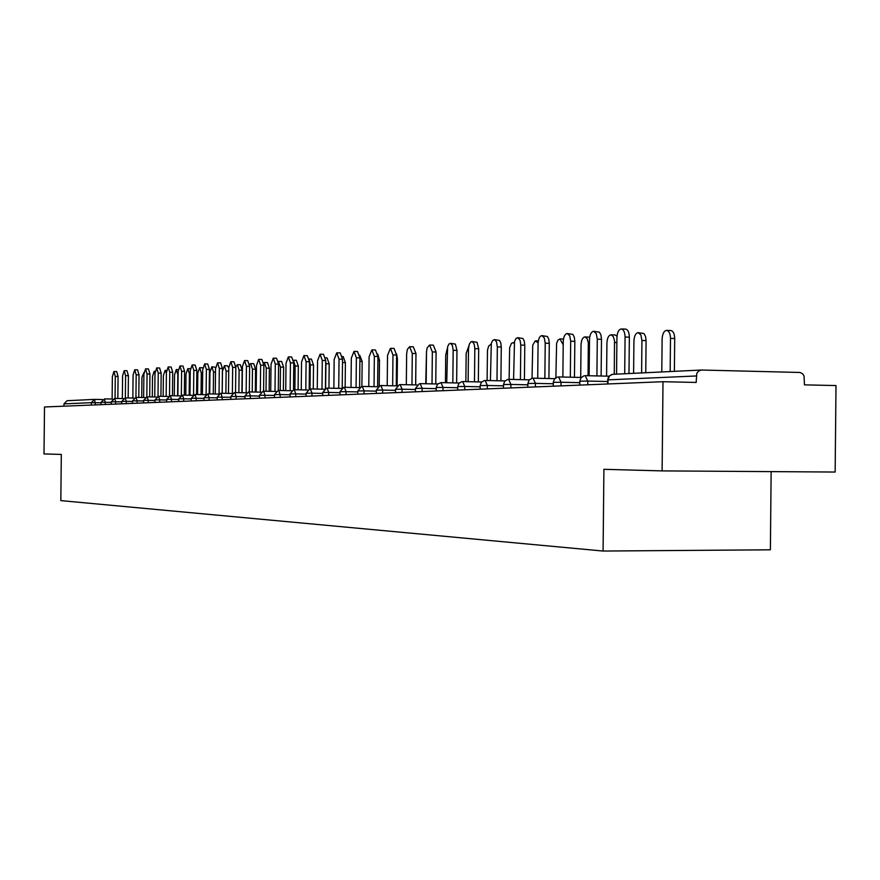 <?xml version="1.0" encoding="UTF-8"?>
<svg xmlns="http://www.w3.org/2000/svg" width="880" height="880" viewBox="0 0 880 880"><rect width="100%" height="100%" fill="white"/><g stroke="black" fill="none" stroke-linecap="round" stroke-linejoin="round"><path stroke-width="1.32" d="M771.144 471.625L770.374 549.802L603.086 551.045L60.819 500.61L61.314 454.432L44 453.948L44.506 406.978L663.003 381.711L662.112 470.899L603.911 469.304L603.086 551.045M662.112 470.899L835.153 472.043L836 385.561L804.452 384.857L804.034 375.903L802.648 373.802L800.052 372.471L701.58 370.029L698.731 370.909L696.784 373.362L696.168 382.448L663.003 381.711M91.3 405.064L91.322 402.666L63.965 403.876L63.943 406.186M63.965 403.876L67.067 400.719L94.193 399.399M113.905 371.525L116.688 371.58L118.074 376.486L115.291 376.431L113.905 371.525L112.365 376.651L112.123 399.036M118.074 376.486L117.843 398.464M115.291 376.431L115.049 398.42M144.001 372.416L141.944 377.278L141.724 397.485M124.168 370.667L126.984 370.722L128.414 375.694L125.587 375.628L124.168 370.667L122.595 375.859L122.342 398.541M128.414 375.694L128.172 397.958M125.587 375.628L125.356 397.903M134.717 369.776L137.566 369.842L139.029 374.88L136.18 374.814L134.717 369.776L133.089 375.056L132.847 398.035M139.029 374.88L138.787 397.43M136.18 374.814L135.938 397.386M145.563 368.863L148.445 368.929L149.952 374.033L147.059 373.978L145.563 368.863L143.891 374.22L143.638 397.518M149.952 374.033L149.699 396.891M147.059 373.978L146.817 396.858M156.706 367.928L159.632 367.994L161.172 373.175L158.246 373.109L156.706 367.928L154.99 373.362L154.737 396.979M161.172 373.175L160.93 396.33M158.246 373.109L158.004 396.341M168.179 366.971L171.127 367.037L172.722 372.284L169.763 372.218L168.179 366.971L166.408 372.482L166.155 396.429M172.722 372.284L172.469 395.758M169.763 372.218L169.51 395.824M155.034 372.251L154.154 371.327L152.515 376.497L152.295 396.935M166.397 373.032L165.055 370.458L163.383 375.705L163.163 396.374M177.595 395.846L177.815 374.638L176.264 369.556L174.537 374.88L174.317 395.791M189.156 395.252L189.387 373.791L187.792 368.632L186.01 374.033L185.79 395.197M201.047 394.636L201.278 372.911L199.639 367.686L202.829 367.818M199.639 367.686L197.813 373.164L197.582 394.57M179.971 365.981L182.974 366.047L184.602 371.371L181.61 371.305L179.971 365.981L178.156 371.569L177.892 395.857M184.602 371.371L184.349 395.164M181.61 371.305L181.346 395.318M213.29 394.009L213.521 372.009L211.838 366.718L215.6 367.367M211.838 366.718L209.957 372.273L209.726 393.943M192.126 364.958L195.151 365.035L196.845 370.425L193.809 370.359L192.126 364.958L190.245 370.634L189.981 395.274M196.845 370.425L196.581 394.559M193.809 370.359L193.545 394.823M225.885 393.349L226.127 371.085L224.389 365.717L227.392 365.783L228.767 367.741M224.389 365.717L222.453 371.349L222.222 393.283M204.633 363.913L207.702 363.979L209.44 369.457L206.371 369.391L204.633 363.913L202.708 369.666L202.433 394.669M209.44 369.457L209.187 393.932M206.371 369.391L206.096 394.339M237.314 364.683L240.35 364.749L242.143 370.194L239.107 370.128L237.314 364.683L235.807 366.751M238.865 392.678L239.107 370.128M241.912 392.733L242.143 370.194M217.525 362.835L220.638 362.901L222.431 368.456L219.307 368.39L217.525 362.835L215.534 368.676L215.27 394.042M222.431 368.456L222.167 393.283M219.307 368.39L219.043 393.888M250.635 363.616L253.704 363.682L255.563 369.215L252.472 369.149L250.635 363.616L249.546 364.551M252.23 391.974L252.472 369.149M255.321 392.04L255.563 369.215M230.813 361.713L233.97 361.79L235.818 367.433L232.661 367.356L230.813 361.713L228.767 367.653L228.492 393.404M235.818 367.433L235.554 392.612M232.661 367.356L232.386 393.47L221.188 393.261L222.42 399.707M264.352 362.516L267.476 362.593L269.379 368.203L266.255 368.126L264.352 362.516L263.714 362.824M266.013 391.259L266.255 368.126M269.137 391.314L269.379 368.203M244.53 360.569L247.72 360.646L249.623 366.366L246.422 366.289L244.53 360.569L242.407 366.597L242.132 392.733M249.623 366.366L249.348 391.919M246.422 366.289L246.147 392.81M278.509 361.383L281.666 361.46L283.635 367.158L280.467 367.081L278.377 361.394M280.225 390.511L280.467 367.081M283.393 390.566L283.635 367.158M258.665 359.381L261.91 359.458L263.868 365.266L260.623 365.189L258.665 359.381L256.487 365.519L256.201 392.051M263.868 365.266L263.593 391.215L265.012 395.241L264.979 397.969M260.623 365.189L260.337 392.128M293.568 360.228L296.318 360.294L298.342 366.08L295.13 366.003L293.59 360.371M294.888 389.741L295.13 366.003M298.089 389.796L298.342 366.08M273.273 358.149L276.551 358.237L278.575 364.133L275.297 364.056L273.273 358.149L271.018 364.386L270.732 391.347M278.575 364.133L278.3 390.5M275.297 364.056L275 391.424M309.276 359.04L311.432 359.095L313.522 364.969L310.277 364.892L309.408 360.074M310.024 388.96L310.277 364.892M313.269 389.004L313.522 364.969M288.354 356.884L291.676 356.972L293.777 362.967L290.444 362.89L288.354 356.884L286.022 363.231L285.736 390.621M293.777 362.967L293.491 389.796M290.444 362.89L290.147 390.698M325.523 357.819L327.041 357.852L329.197 363.814L325.908 363.737L325.71 361.108M325.644 388.399L325.908 363.737M328.944 388.179L329.197 363.814M303.941 355.575L307.318 355.663L309.474 361.757L306.097 361.68L303.941 355.575L301.532 362.032L301.235 389.862M309.474 361.757L309.188 389.125M306.097 361.68L305.8 389.95M342.32 356.543L343.167 356.565L345.4 362.637L342.485 362.56M345.147 387.321L345.4 362.637M320.056 354.222L323.477 354.31L325.721 360.514L322.289 360.426L320.056 354.222L317.559 360.789L317.262 389.081M325.721 360.514L325.424 388.487M322.289 360.426L321.981 389.169M359.722 355.245L362.153 361.405L359.876 361.35M361.889 386.452L362.153 361.405M336.732 352.825L340.208 352.913L342.518 359.216L339.042 359.128L336.732 352.825L334.147 359.513L333.85 388.267M342.518 359.216L342.221 387.882M339.042 359.128L338.734 388.366M377.784 354.123L379.478 360.14L377.894 360.096M379.203 385.869L379.478 360.14M353.991 351.384L357.511 351.472L359.909 357.885L356.378 357.797L353.991 351.384L351.318 358.182L351.01 387.431M359.909 357.885L359.601 387.365M356.378 357.797L356.07 387.541M396.583 353.991L397.408 358.82L396.572 358.798M397.133 385.77L397.408 358.82M371.877 349.877L375.452 349.976L377.927 356.499L374.352 356.4L371.877 349.877L369.094 356.807L368.786 386.562M377.927 356.499L377.619 386.749M374.352 356.4L374.033 386.672M415.954 356.312L415.701 384.923M390.412 348.326L394.042 348.425L396.605 355.058L392.975 354.959L390.412 348.326L387.53 355.388L387.211 385.66M396.605 355.058L396.286 385.847M392.975 354.959L392.645 385.781M426.47 352.814L425.744 383.746M409.629 346.709L413.314 346.808L415.976 353.562L412.291 353.474L409.629 346.709L407.33 349.437L406.637 353.903L406.318 384.725M415.976 353.562L415.657 384.923M412.291 353.474L411.961 384.846M447.205 348.876L445.731 354.926L445.445 382.723M429.583 345.037L433.323 345.136L436.095 352.022L432.344 351.923L429.583 345.037L427.185 347.809L426.503 351.56L426.151 383.757M436.095 352.022L435.765 383.966M432.344 351.923L432.014 383.878M468.754 346.269L466.158 353.419L465.872 381.645M450.307 343.299L455.378 344.102L456.973 350.416L453.167 350.306L452.364 345.345L450.637 343.343L448.932 344.036L447.601 346.819L446.743 382.745M456.973 350.416L456.643 382.965M453.167 350.306L452.826 382.877M490.699 344.432L488.664 346.049L487.476 350.218L487.091 380.534M471.845 341.495L477.026 342.309L478.687 348.744L474.815 348.634L474.199 344.179L472.527 341.671L470.767 341.913L469.249 344.377L468.479 349.129L468.149 381.7M478.687 348.744L478.346 381.92M474.815 348.634L474.474 381.832M514.118 343.233L512.886 342.661L511.412 343.398L509.641 347.743L509.124 379.368M494.252 339.614L499.554 340.45L500.83 343.123L501.27 347.006L497.332 346.896L496.474 341.748L494.604 339.658L492.767 340.384L491.315 343.266L490.413 380.611M501.27 347.006L500.929 380.831M497.332 346.896L496.991 380.754M538.109 342.661L535.161 341L532.73 345.202L532.037 378.279L529.089 380.105L527.879 383.405M517.572 337.656L522.995 338.514L524.326 341.242L524.777 345.191L520.784 345.081L520.124 340.45L517.946 337.711L516.021 338.437L514.514 341.385L513.579 379.467M524.777 345.191L524.425 379.709M520.784 345.081L520.432 379.621M563.2 344.773L559.944 338.899L557.986 340.098L556.6 343.376L555.885 377.718M541.871 335.621L547.415 336.501L548.801 339.273L549.285 343.31L545.215 343.2L544.28 337.843L541.871 335.621C539.616 336.105 538.351 338.822 538.065 343.75L537.713 378.279M549.285 343.31L548.922 378.532M545.215 343.2L544.852 378.444M588.071 375.716L588.324 342.738L587.136 338.547L584.947 336.897L589.721 337.205M584.947 336.897C582.626 337.381 581.328 340.076 581.031 344.96L580.701 377.443M567.215 333.498L572.891 334.4L574.321 337.227L574.827 341.341L570.691 341.231L569.712 335.764L567.215 333.498C564.861 333.993 563.53 336.765 563.233 341.803L562.87 377.036M574.827 341.341L574.464 377.3M570.691 341.231L570.328 377.212M614.273 374.242L614.515 340.78L613.283 336.501L611.006 334.818L615.076 334.939L617.012 336.116M611.006 334.818C608.586 335.302 607.222 338.052 606.925 343.057L606.584 376.145M593.659 331.276L599.467 332.2L600.974 335.093L601.491 339.295L597.289 339.174L596.266 333.597L593.659 331.276C591.195 331.782 589.809 334.609 589.501 339.768L589.127 375.738M601.491 339.295L601.117 376.024M597.289 339.174L596.915 375.925M638.198 332.64L643.995 333.564L645.535 336.435L646.074 340.604L641.938 340.483L640.882 334.95L638.198 332.64C635.668 333.135 634.249 335.951 633.93 341.066L633.6 373.307M641.608 372.922L641.938 340.483M645.755 372.724L646.074 340.604M621.291 328.955L625.559 329.087C627.913 329.593 629.178 332.288 629.354 337.15L625.075 337.018C624.899 332.156 623.634 329.461 621.291 328.955C618.706 329.461 617.254 332.365 616.924 337.656L616.561 374.132M629.354 337.15L628.98 373.538M625.075 337.018L624.701 373.747M666.6 330.374L670.802 330.506C673.222 331.012 674.52 333.674 674.707 338.503L670.494 338.382C670.318 333.553 669.02 330.88 666.6 330.374C663.949 330.88 662.453 333.751 662.123 338.998L661.793 371.943M670.164 371.547L670.494 338.382M674.377 371.338L674.707 338.503M101.112 402.776L91.322 402.666L94.545 399.388L102.542 399.531L94.578 399.388L95.458 404.899M696.234 375.969L608.003 379.863L609.499 375.903L612.469 374.341L700.92 370.062M607.519 383.977L608.003 379.863L607.959 383.955M111.298 402.336L101.244 402.259M101.112 402.237L104.533 398.904L105.446 404.492M121.759 401.896L115.72 401.786L115.698 404.074M132.528 401.434L126.258 401.324L126.236 403.645M143.594 400.961L137.104 400.851L137.071 403.194M154.979 400.477L148.247 400.356L148.225 402.743M166.705 399.982L159.72 399.861L159.687 402.27M178.772 399.465L171.523 399.344L171.501 401.786M191.213 398.937L183.689 398.805L183.656 401.291M204.039 398.398L196.218 398.255L196.185 400.785M217.25 397.837L209.121 397.694L209.099 400.257M230.89 397.265L217.261 397.133L217.228 399.927M244.97 396.66L236.181 396.506L236.148 399.146M259.512 396.055L250.36 395.879L250.338 398.574M274.527 395.417L259.523 395.263L259.49 398.2M290.059 394.757L280.148 394.581L280.115 397.353M306.13 394.086L295.79 393.888L295.757 396.715M322.751 393.382L311.982 393.184L311.949 396.055M339.977 392.667L328.735 392.447L328.702 395.373M357.819 391.908L346.082 391.688L346.049 394.658M376.321 391.138L364.067 390.896L364.034 393.921M395.527 390.335L382.712 390.082L382.679 393.162M415.47 389.499L402.061 389.224L402.028 392.37M436.183 388.63L422.158 388.344L422.125 391.556M457.732 387.728L443.036 387.431L443.003 390.698M480.161 386.793L464.75 386.474L464.717 389.807M503.514 385.825L487.355 385.484L487.322 388.883M527.868 384.813L510.895 384.45L510.862 387.926M553.267 383.757L535.447 383.383L535.403 386.925M579.799 382.668L561.055 382.25L561.022 385.88M607.541 381.513L587.796 381.084L587.763 384.78M111.276 404.25L111.298 401.797L114.73 398.409L115.72 401.786L111.441 401.808M121.77 401.324L125.246 397.903L126.258 401.324L121.77 401.335L121.737 403.821M132.528 400.851L136.048 397.375L137.104 400.851L132.528 400.862L132.506 403.381M143.594 400.367L147.169 396.847L148.247 400.356L143.594 400.367L143.572 402.93M154.99 399.861L158.609 396.286L159.72 399.861L154.99 399.872L154.957 402.468M180.246 395.901L170.379 395.714L171.523 399.344L166.716 399.355L166.683 401.984M178.783 398.805L182.501 395.131L183.689 398.805L178.783 398.827L178.75 401.5M191.224 398.266L194.997 394.526L196.218 398.255L191.224 398.277L191.191 400.983M204.039 397.694L207.867 393.91L209.121 397.694L204.039 397.705L204.017 400.466M234.85 392.601L236.181 396.506L230.901 396.528L230.868 399.366M248.985 391.919L250.36 395.879L244.981 395.912L244.948 398.794M291.555 390.731L278.674 390.478L280.148 394.581L274.538 394.603L274.505 397.584M294.272 389.73L295.79 393.888L290.07 393.921L290.037 396.946M324.258 389.224L310.398 388.949L311.982 393.184L306.141 393.217L306.108 396.297M327.096 388.135L328.735 392.447L322.762 392.491L322.729 395.615M359.326 387.596L344.388 387.299L346.082 391.688L339.988 391.732L339.955 394.911M362.307 386.43L364.067 390.896L357.83 390.94L357.797 394.185M380.897 385.539L382.712 390.082L376.332 390.126L376.299 393.426M400.18 384.604L402.061 389.224L395.538 389.29L395.505 392.645M420.2 383.636L422.158 388.344L415.481 388.41L415.437 391.82M436.194 387.453L437.635 384.043L441.001 382.624L443.036 387.431L436.194 387.497L436.161 390.973M462.693 381.579L464.75 386.474L457.743 386.551L457.71 390.093M485.155 380.49L487.355 385.484L480.172 385.572L480.128 389.18M508.596 379.357L510.895 384.45L503.525 384.549L503.492 388.223M533.049 378.18L535.447 383.383L527.879 383.471L527.835 387.233M558.602 376.948L561.055 382.25L553.278 382.36L553.245 386.199M585.189 375.65L587.796 381.084L579.821 381.194L579.777 385.11M190.212 373.802L189.387 373.791M202.664 372.944L201.278 372.911M215.501 372.053L213.521 372.009M228.734 371.14L226.127 371.085M589.446 344.454L588.39 344.421M616.88 342.562L614.592 342.496M613.03 374.308L700.964 370.051M101.112 402.248L101.09 404.668M104.533 398.904L112.728 399.047M114.763 398.409L123.2 398.563M125.279 397.903L133.969 398.057M136.092 397.375L145.046 397.54M147.202 396.847L156.442 397.012M158.642 396.286L168.168 396.462M170.379 395.714L166.716 399.344M182.545 395.131L192.687 395.318M195.041 394.526L205.513 394.724M207.911 393.91L218.735 394.108M220.583 393.305L217.261 397.111M234.267 392.645L230.901 396.506M234.894 392.601L246.455 392.821M248.391 391.963L244.981 395.89M249.029 391.919L260.997 392.15M262.977 391.259L259.523 395.252M276.023 391.446L263.582 391.215M278.047 390.533L274.538 394.581M293.623 389.774L290.07 393.899M294.316 389.73L307.626 389.983M309.738 389.004L306.141 393.195M326.414 388.19L322.762 392.458M327.151 388.135L341.473 388.421M343.684 387.365L339.988 391.699M361.581 386.496L357.83 390.907M362.362 386.43L377.828 386.749M380.138 385.605L376.332 390.093M380.952 385.539L397.023 385.869M399.388 384.67L395.538 389.246M400.235 384.604L416.966 384.956M419.375 383.713L415.481 388.366M420.255 383.636L437.679 383.999M441.056 382.624L459.228 383.02M461.747 381.667L458.909 383.361L457.743 386.507M462.792 381.579L481.646 381.986M484.231 380.589L481.349 382.316L480.172 385.517M485.309 380.49L504.999 380.919M507.639 379.456L504.724 381.238L503.525 384.483M508.772 379.357L529.342 379.819M533.225 378.18L554.73 378.664M557.491 377.058L554.51 378.928L553.289 382.283M558.745 376.948L581.262 377.454M584.067 375.782L581.053 377.696L579.821 381.117M585.387 375.661L608.982 376.2M611.853 374.451L608.806 376.409L607.563 379.896M155.133 371.349L154.154 371.327M166.54 370.491L165.055 370.458M178.288 369.6L176.264 369.556M190.377 368.698L187.792 368.632M514.206 342.694L512.886 342.661M538.34 340.879L535.942 340.813M563.497 338.998L559.944 338.899"/></g></svg>
